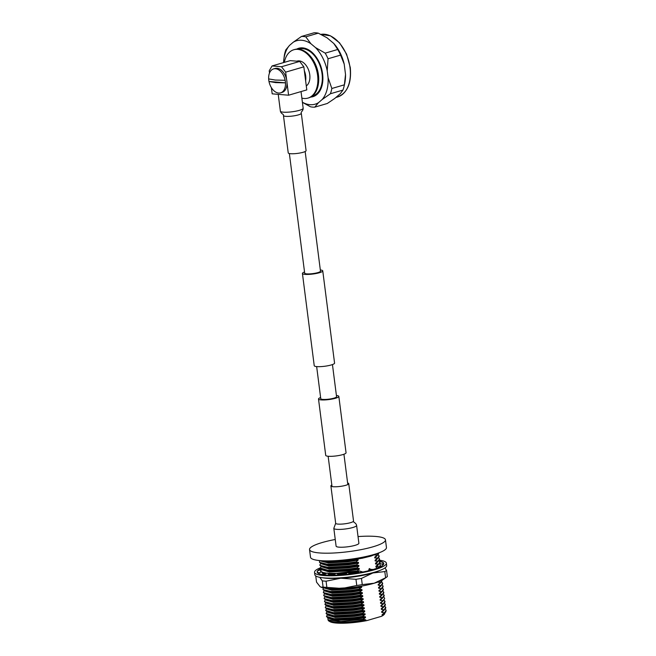 <?xml version="1.0" encoding="UTF-8"?>
<svg xmlns="http://www.w3.org/2000/svg" width="656" height="656" viewBox="0 0 656 656"><rect width="100%" height="100%" fill="white"/><g stroke="black" fill="none" stroke-linecap="round" stroke-linejoin="round"><path stroke-width="0.98" d="M336.413 395.511A10.25 1.886 172.7 0 1 338.832 396.396A10.25 1.886 172.7 0 1 335.478 398.266A10.25 1.886 172.7 0 1 324.646 399.939A10.25 1.886 172.7 0 1 318.504 399.004A10.25 1.886 172.7 0 1 320.62 397.536M338.832 396.396L346.048 452.755A10.25 1.886 172.7 0 1 342.694 454.633A10.25 1.886 172.7 0 1 331.862 456.305A10.25 1.886 172.7 0 1 325.72 455.362L318.504 399.004M304.54 272.002A10.25 1.886 -7.3 0 0 302.424 273.47A10.25 1.886 -7.3 0 0 308.566 274.405A10.25 1.886 -7.3 0 0 319.398 272.732A10.25 1.886 -7.3 0 0 322.752 270.862A10.25 1.886 -7.3 0 0 320.333 269.977M302.424 273.47L314.232 365.695A10.25 1.886 -7.3 0 0 320.382 366.638A10.25 1.886 -7.3 0 0 331.214 364.966A10.25 1.886 -7.3 0 0 334.568 363.088L322.752 270.862M289.362 153.545L304.687 273.175A7.962 1.468 -7.3 0 0 309.46 273.905A7.962 1.468 -7.3 0 0 317.873 272.609A7.962 1.468 -7.3 0 0 320.481 271.149L305.155 151.52M332.444 364.556L336.561 396.683A7.962 1.468 172.7 0 1 333.961 398.143A7.962 1.468 172.7 0 1 325.54 399.438A7.962 1.468 172.7 0 1 320.768 398.709L316.651 366.581M301.301 113.258L306.09 150.626A8.995 1.656 172.7 0 1 303.146 152.266A8.995 1.656 172.7 0 1 293.634 153.734A8.995 1.656 172.7 0 1 288.238 152.914L283.449 115.546C283.843 113.923 281.088 114.103 280.383 111.151A11.488 2.116 172.7 0 0 283.31 112.168A11.488 2.116 172.7 0 0 299.407 110.331A11.488 2.116 172.7 0 0 303.162 108.232C303.22 111.266 300.514 111.782 301.301 113.258A8.995 1.656 172.7 0 1 298.357 114.898A8.995 1.656 172.7 0 1 285.745 116.342A8.995 1.656 172.7 0 1 283.449 115.546M333.822 528.326L336.102 546.153A11.488 2.116 -7.3 0 0 342.99 547.202A11.488 2.116 -7.3 0 0 355.134 545.325A11.488 2.116 -7.3 0 0 358.889 543.234L356.61 525.407A11.488 2.116 -7.3 0 1 352.846 527.506A11.488 2.116 -7.3 0 1 336.749 529.343A11.488 2.116 -7.3 0 1 333.822 528.326L335.683 523.299A8.995 1.656 -7.3 0 0 337.979 524.095A8.995 1.656 -7.3 0 0 350.591 522.66A8.995 1.656 -7.3 0 0 353.535 521.012L348.746 483.644A8.995 1.656 -7.3 0 0 347.623 483.013M331.829 485.038A8.995 1.656 -7.3 0 0 330.895 485.932A8.995 1.656 -7.3 0 0 336.29 486.76A8.995 1.656 -7.3 0 0 345.802 485.292A8.995 1.656 -7.3 0 0 348.746 483.644M312.313 96.014L312.682 95.907A24.411 15.646 -106.3 0 0 321.571 70.946A24.411 15.646 -106.3 0 0 302.785 48.667A24.411 15.646 -106.3 0 0 298.98 49.036L298.619 49.143M301.867 98.113A25.19 16.146 -106.3 0 0 304.007 98.482A25.19 16.146 -106.3 0 0 307.926 98.105L308.722 97.867A25.19 16.146 -106.3 0 0 318.472 83.271A25.19 16.146 -106.3 0 0 310.665 56.564A25.19 16.146 -106.3 0 0 298.505 49.134A25.19 16.146 -106.3 0 0 294.585 49.52L293.798 49.749A25.19 16.146 -106.3 0 0 284.343 62.361M307.926 98.105A25.19 16.146 -106.3 0 0 317.102 72.349A25.19 16.146 -106.3 0 0 297.717 49.364A25.19 16.146 -106.3 0 0 293.798 49.749M306.286 85.952A13.374 8.577 -106.3 0 0 309.14 71.684A13.374 8.577 -106.3 0 0 299.193 60.885A13.374 8.577 -106.3 0 0 297.111 61.082L296.791 61.18M299.694 61.418L290.264 60.631L272.068 65.953L281.498 66.74L299.694 61.418L303.843 66.838L306.795 89.897L288.599 95.21L287.008 82.836A12.472 7.995 -106.3 0 0 286.574 79.401A12.472 7.995 -106.3 0 0 277.029 68.273A12.472 7.995 -106.3 0 0 275.085 68.462L273.568 68.905A12.472 7.995 -106.3 0 0 268.657 78.909A12.472 7.995 -106.3 0 0 268.985 81.475A12.472 7.995 -106.3 0 0 278.628 93.045A12.472 7.995 -106.3 0 0 280.571 92.857A12.472 7.995 -106.3 0 0 285.475 82.845L275.668 82.615L268.985 81.475L285.475 82.845A12.472 7.995 -106.3 0 0 285.147 80.286A12.472 7.995 -106.3 0 0 275.512 68.716A12.472 7.995 -106.3 0 0 273.568 68.905M271.387 87.658L272.183 93.841L288.599 95.21M280.571 92.857L282.088 92.406A12.472 7.995 -106.3 0 0 287.008 82.836M268.657 78.909L275.34 80.057L285.147 80.286M269.509 72.996L269.231 70.782L272.068 65.953M286.574 79.401L285.647 72.152L281.498 66.74M303.843 66.838L285.647 72.152M305.63 80.811A13.374 8.577 -106.3 0 0 304.351 70.791M318.472 83.271L318.529 82.812A24.411 15.646 -106.3 0 0 310.96 56.924L310.665 56.564M297.931 49.102A24.698 15.834 73.7 0 1 298.906 48.765A24.698 15.834 73.7 0 1 322.244 73.841A24.698 15.834 73.7 0 1 312.756 96.178A24.698 15.834 73.7 0 1 311.756 96.416M300.883 47.872A25.223 16.17 -106.3 0 0 299.874 48.478M313.732 95.899A25.223 16.17 -106.3 0 0 314.905 95.866M296.651 49.134A25.223 16.17 73.7 0 1 298.759 48.257A25.223 16.17 73.7 0 1 322.596 73.874A25.223 16.17 73.7 0 1 312.904 96.686A25.223 16.17 73.7 0 1 310.665 97.08M302.4 102.229A33.038 21.172 -106.3 0 0 318.48 102.68L322.121 99.556A33.038 21.172 -106.3 0 0 328.098 77.761L327.213 70.832A33.038 21.172 -106.3 0 0 315.462 47.552L310.928 43.747A33.038 21.172 -106.3 0 0 293.191 42.271L289.542 45.387A33.038 21.172 -106.3 0 0 283.646 61.074A33.038 21.172 -106.3 0 0 283.548 62.599M310.928 43.747L305.753 36.826A36.211 23.206 -106.3 0 0 301.465 36.465L293.191 42.271M305.753 36.826L318.291 33.161A36.211 23.206 -106.3 0 0 314.003 32.8L301.465 36.465M318.291 33.161L326.991 37.769L333.797 43.476L337.733 49.479L325.196 53.144L315.462 47.552M327.213 70.832L328.041 58.769L340.579 55.104L344.195 64.067A33.276 21.328 -106.3 0 0 333.797 43.476M344.195 64.067L345.523 74.464L344.384 84.821L331.846 88.486L328.098 77.761M322.121 99.556L330.403 93.751L342.94 90.085A36.211 23.206 -106.3 0 0 344.17 85.862L344.646 83.73A33.276 21.328 -106.3 0 0 345.523 74.464M342.94 90.085L340.234 93.742L334.765 98.433L327.303 103.484L314.765 107.149L318.48 102.68M344.17 85.862A36.211 23.206 -106.3 0 0 344.384 84.821M340.579 55.104A36.211 23.206 -106.3 0 0 337.733 49.479M289.542 45.387L285.827 49.856A36.211 23.206 -106.3 0 0 284.384 55.129L283.646 61.074M302.408 102.344L310.477 106.789A36.211 23.206 -106.3 0 0 314.765 107.149M330.403 93.751A36.211 23.206 -106.3 0 0 331.846 88.486M328.041 58.769A36.211 23.206 -106.3 0 0 325.196 53.144M379.365 560.191A36.211 6.658 172.7 0 1 386.368 563.151L386.671 565.505A36.211 6.658 172.7 0 1 374.814 572.114A36.211 6.658 172.7 0 1 336.544 578.026A36.211 6.658 172.7 0 1 314.839 574.705L314.536 572.352A36.211 6.658 172.7 0 1 320.226 567.858M386.368 563.151A36.211 6.658 172.7 0 1 374.51 569.761A36.211 6.658 172.7 0 1 336.241 575.673A36.211 6.658 172.7 0 1 314.536 572.352M383.145 564.521L382.842 562.282A33.579 6.175 172.7 0 1 383.76 563.479A33.579 6.175 172.7 0 1 383.391 564.611L383.366 564.644A33.579 6.175 172.7 0 1 378.971 567.44L378.897 567.481A33.579 6.175 172.7 0 1 370.214 570.318L370.066 570.359A33.579 6.175 172.7 0 1 358.438 572.803L358.25 572.844A33.579 6.175 172.7 0 1 345.458 574.525L345.253 574.549A33.579 6.175 172.7 0 1 333.232 575.205L333.043 575.214A33.579 6.175 172.7 0 1 323.621 574.763L323.482 574.746A33.579 6.175 172.7 0 1 318.103 573.246L318.029 573.221A33.579 6.175 172.7 0 1 317.143 572.016A33.579 6.175 172.7 0 1 317.512 570.892L320.645 569.752L320.759 570.376M383.768 563.529L381.89 564.127L379.963 563.463L380.144 565.661L381.53 566.144M379.586 561.126A33.579 6.175 172.7 0 1 382.801 562.258L380.168 561.733M320.464 568.801L319.029 569.711L319.111 570.294M317.545 570.835A33.579 6.175 172.7 0 1 320.44 568.76M382.801 562.258L379.906 561.675M378.897 567.481L376.634 565.956L376.61 568.367M370.066 570.359L369.295 568.547L368.533 570.745M317.512 570.892L317.201 572.335M318.029 573.221L321.825 571.77L323.342 574.722M319.103 572.803L317.233 572.352M320.743 572.18L320.718 571.581M320.677 570.564L320.645 569.752M319.948 569.998L319.029 569.711M379.439 563.684L379.988 563.693M383.391 564.644L381.89 564.127M380.144 565.661L380.414 566.628M373.198 569.482L370.853 569.375L369.295 568.547M362.907 572.04L359.062 570.851L358.094 572.86M358.25 572.844L359.062 570.851M350.32 573.992L347.5 572.499L345.253 574.549M339.013 575.009L336.364 573.254L333.043 575.214M329.574 575.181L327.344 573L323.482 574.746M364.703 574.566A31.053 5.715 172.7 0 1 338.373 577.936M385.605 577.78A36.703 6.749 -7.3 0 0 386.655 577.116L383.514 579.355A33.103 6.093 172.7 0 1 374.199 583.217L385.605 577.78L384.81 571.581L372.887 572.967A33.103 6.093 172.7 0 1 340.759 578.223L326.073 581.191L326.86 587.391L342.071 588.473A33.103 6.093 172.7 0 1 321.383 587.317L320.071 586.636L316.536 582.143L315.741 575.943M322.711 577.772A33.103 6.093 -7.3 0 0 340.759 578.223L355.97 579.297L356.766 585.505L342.071 588.473A33.103 6.093 172.7 0 0 374.199 583.217L362.268 584.603L361.472 578.403L372.887 572.967A33.103 6.093 -7.3 0 0 379.816 570.458M319.792 577.337L322.301 580.872L323.096 587.079L321.038 587.186M384.941 567.94L386.548 570.367L387.343 576.567A36.703 6.749 -7.3 0 1 386.655 577.116M355.97 579.297A36.703 6.749 -7.3 0 0 361.472 578.403M356.766 585.505A36.703 6.749 -7.3 0 0 362.268 584.603M384.81 571.581A36.703 6.749 -7.3 0 0 386.548 570.367M322.301 580.872A36.703 6.749 -7.3 0 0 326.073 581.191M323.096 587.079A36.703 6.749 -7.3 0 0 326.86 587.391M335.249 539.486A38.278 7.044 -7.3 0 0 322.063 542.569A38.278 7.044 -7.3 0 0 309.534 549.556L310.518 557.239A38.278 7.044 -7.3 0 0 333.461 560.757A38.278 7.044 -7.3 0 0 373.92 554.5A38.278 7.044 -7.3 0 0 386.45 547.514L385.466 539.831A38.278 7.044 -7.3 0 0 358.037 536.567M309.534 549.556A38.278 7.044 -7.3 0 0 332.477 553.065A38.278 7.044 -7.3 0 0 372.936 546.817A38.278 7.044 -7.3 0 0 385.466 539.831M377.799 581.421L377.897 582.175L380.841 582.626L378.184 584.447L378.282 585.201L381.234 585.652L378.578 587.473L378.668 588.227L381.62 588.678L378.963 590.498L379.061 591.253L382.005 591.704L379.348 593.524L379.447 594.279L382.35 594.352L379.734 596.55L379.832 597.304L382.784 597.755L380.127 599.576L380.218 600.33L383.17 600.781L380.513 602.602L380.611 603.356L383.555 603.807L380.898 605.627L380.997 606.382L383.949 606.833L381.284 608.653L381.382 609.408L384.334 609.859L381.677 611.679L381.776 612.433L384.711 612.811L382.063 614.705L382.628 615.459L381.448 616.328L366.729 620.633L365.892 620.543L365.81 619.854L363.039 619.272L365.515 617.583L365.417 616.829L362.473 616.378L365.13 614.557L365.031 613.803L362.128 613.729L364.744 611.531L364.646 610.777L361.694 610.326L364.351 608.506L364.26 607.751L361.308 607.3L363.965 605.48L363.867 604.725L360.923 604.274L363.58 602.454L363.481 601.7L360.529 601.249L363.194 599.428L363.096 598.674L360.144 598.223L362.801 596.402L362.702 595.648L359.759 595.197L362.415 593.377L362.317 592.622L359.373 592.171L362.03 590.351L361.932 589.596L358.98 589.145L361.636 587.325L361.546 586.571L358.643 586.497M384.711 612.811A30.004 5.519 -7.3 0 0 385.81 611.851L382.063 614.705M384.842 606.029L385.777 608.096L381.677 611.679M384.457 603.003L385.392 605.07L381.284 608.653M384.072 599.978L385.006 602.044L380.898 605.627M380.611 603.356L383.194 600.765L380.513 602.602M383.293 593.926L384.227 595.992L380.127 599.576M382.907 590.9L383.842 592.967L379.734 596.55M382.522 587.874L383.457 589.941L379.348 593.524M379.061 591.253L381.644 588.662L378.963 590.498M381.743 581.823L382.678 583.889L378.578 587.473M380.792 582.249L382.276 580.117L380.841 582.626L378.184 584.447M374.404 554.943L377.307 555.017L374.699 557.215L374.797 557.969L377.692 558.043L375.084 560.24L375.183 560.995L378.086 561.069L375.47 563.266L375.568 564.021L378.471 564.094L375.863 566.292L376.47 567.046M379.029 560.642L379.963 562.709L375.863 566.292M378.643 557.616L379.578 559.683L375.47 563.266M378.258 554.591L379.193 556.657L375.084 560.24M374.797 557.969L377.38 555.378L374.699 557.215M358.775 571.442L356.708 571.368L359.316 569.17L359.217 568.416L356.315 568.342L358.93 566.144L358.832 565.39L355.929 565.316L358.537 563.119L358.438 562.364L355.544 562.29L358.151 560.093L358.053 559.338L356.364 559.322M365.892 620.543C351.026 623.11 339.603 623.659 331.633 622.183C339.537 623.43 350.927 622.651 365.81 619.854M331.633 622.183L334.339 622.454C342.58 623.003 352.789 622.134 364.966 619.854M328.32 561.659L336.881 561.495M322.572 561.323L328.09 562.167L347.459 561.118L358.053 559.338M355.495 561.913L347.59 563.143L327.073 564.234L319.505 562.307L321.03 563.611L327.114 564.611L347.639 563.52L355.544 562.29M321.03 563.611L328.476 565.193L347.844 564.144L358.438 562.364M355.88 564.939L347.983 566.169L327.459 567.26L319.898 565.333L321.415 566.636L327.508 567.637L348.033 566.546L355.929 565.316M321.415 566.636L328.861 568.219L348.238 567.169L358.832 565.39M356.265 567.965L348.369 569.195L327.844 570.285L320.235 567.981L321.809 569.662L327.893 570.663L348.418 569.572L356.315 568.342M321.809 569.662L329.255 571.245L348.623 570.195L359.217 568.416M321.374 571.942L320.62 571.007L321.063 572.057M322.326 572.737L326.204 573.516M328.033 573.672L335.544 573.738M336.995 573.672L347.163 572.803M347.901 572.713L356.708 571.368M322.194 572.688L325.573 573.803M328.566 574.197L334.486 574.361M337.865 574.254L346.352 573.549M348.894 573.237L358.684 571.63M325.901 588.309L330.222 588.817L353.158 587.391M325.138 588.202L331.575 589.4L350.952 588.35L361.546 586.571M358.98 589.145L351.083 590.375L330.558 591.466L322.998 589.539L324.523 590.843L330.608 591.843L351.132 590.753L359.029 589.523M324.523 590.843L331.969 592.425L351.337 591.376L361.932 589.596M359.373 592.171L351.468 593.401L330.944 594.492L323.383 592.565L324.909 593.869L330.993 594.869L351.518 593.778L359.422 592.548M324.909 593.869L332.354 595.459L351.723 594.402L362.317 592.622M359.759 595.197L351.854 596.427L331.337 597.518L323.769 595.591L325.294 596.894L331.378 597.895L351.903 596.804L359.808 595.574M325.294 596.894L332.74 598.485L352.108 597.427L362.702 595.648M360.144 598.223L352.247 599.453L331.723 600.543L324.162 598.616L325.679 599.92L331.772 600.921L352.288 599.83L360.193 598.6M325.679 599.92L333.125 601.511L352.502 600.453L363.096 598.674M360.529 601.249L352.633 602.479L332.108 603.569L324.548 601.642L326.073 602.946L332.157 603.946L352.682 602.856L360.579 601.626M326.073 602.946L333.519 604.537L352.887 603.479L363.481 601.7M360.923 604.274L353.018 605.504L332.494 606.595L324.884 604.291L326.458 605.972L332.543 606.972L353.067 605.882L360.972 604.652M326.458 605.972L333.904 607.563L353.272 606.505L363.867 604.725M361.308 607.3L353.404 608.53L332.887 609.621L325.319 607.694L326.844 608.998L332.936 609.998L353.453 608.907L361.358 607.677M326.844 608.998L334.289 610.588L353.666 609.531L364.26 607.751M361.694 610.326L353.797 611.556L333.273 612.647L325.663 610.342L327.237 612.023L333.322 613.024L353.846 611.933L361.743 610.703M327.237 612.023L334.675 613.614L354.051 612.556L364.646 610.777M362.087 613.352L354.183 614.582L333.658 615.672L326.048 613.368L327.623 615.049L333.707 616.05L354.232 614.959L362.128 613.729M327.623 615.049L335.068 616.64L354.437 615.582L365.031 613.803M362.473 616.378L354.568 617.608L334.043 618.698L326.434 616.394L328.008 618.075L334.093 619.075L354.617 617.985L362.522 616.755M328.008 618.075L335.454 619.666L354.822 618.608L365.417 616.829M377.356 555.394L378.832 553.197M379.742 566.768L380.25 566.038M381.62 588.678L383.063 586.915L383.047 586.079L381.571 588.301M383.17 600.781L384.646 598.559L383.12 600.404M385.81 611.851L386.146 610.285L384.67 612.507M321.145 561.142L328.189 562.93L347.557 561.872L358.151 560.093M321.292 563.037L321.391 563.799L328.574 565.956L347.942 564.898L358.537 563.119M321.686 566.062L321.776 566.825L328.959 568.982L348.336 567.924L358.93 566.144M322.071 569.096L322.17 569.851L329.353 572.007L348.721 570.95L359.316 569.17M322.457 572.122L322.555 572.877L324.523 574.279M329.394 575.009L333.191 575.132M338.922 574.951L345.392 574.418M350.058 573.852L358.274 572.483M346.089 577.411L351.649 576.706M324.515 588.104L331.674 590.162L351.042 589.104L361.636 587.325M324.786 590.277L324.884 591.031L332.059 593.188L351.436 592.13L362.03 590.351M325.171 593.303L325.269 594.057L332.453 596.214L351.821 595.156L362.415 593.377M325.556 596.329L325.655 597.083L332.838 599.24L352.206 598.182L362.801 596.402M325.95 599.354L326.04 600.109L333.223 602.265L352.6 601.208L363.194 599.428M326.335 602.38L326.434 603.135L333.609 605.291L352.985 604.233L363.58 602.454M326.721 605.406L326.819 606.16L334.002 608.317L353.371 607.259L363.965 605.48M327.106 608.432L327.205 609.186L334.388 611.343L353.756 610.285L364.351 608.506M327.5 611.458L327.59 612.212L334.773 614.369L354.15 613.311L364.744 611.531M327.885 614.483L327.984 615.238L335.167 617.394L354.535 616.337L365.13 614.557M328.271 617.509L328.369 618.264L335.552 620.42L354.921 619.362L365.515 617.583M375.183 560.995L377.766 558.404M375.568 564.021L378.159 561.429M375.962 567.046L376.519 566.71M377.134 566.284L378.545 564.455M377.897 582.175L378.545 581.782M378.282 585.201L380.874 582.61M378.668 588.227L381.259 585.636M379.447 594.279L382.03 591.687M379.832 597.304L382.423 594.713M380.218 600.33L382.809 597.739M380.997 606.382L383.588 603.791M381.382 609.408L383.973 606.816M381.776 612.433L384.359 609.842M382.161 615.459L384.744 612.86M363.039 619.272L340.759 621.511L328.025 619.838L327.836 618.009M326.434 616.394L327.336 614.934M326.048 613.368L326.942 611.909M325.663 610.342L326.557 608.883M325.269 607.317L326.171 605.857M324.884 604.291L325.778 602.831M324.499 601.265L325.392 599.805M324.113 598.239L325.007 596.78M323.72 595.213L324.622 593.754M323.334 592.188L324.228 590.728M322.949 589.162L323.58 587.932M322.326 580.88L321.784 580.084M356.659 570.991L336.462 573.319M336.233 573.328L327.623 573.27M326.877 573.213L322.096 572.294M320.62 571.007L321.514 569.547M320.235 567.981L321.128 566.522M319.849 564.955L320.743 563.496M319.456 561.93L319.857 560.929M378.758 553.238L377.307 555.017M379.168 555.821L377.692 558.043M379.553 558.846L378.086 561.069M379.947 561.872L378.471 564.094M379.414 563.668L380.029 564.209M380.16 565.734L379.25 566.809M382.661 583.053L381.185 585.275M382.128 584.849L383.047 586.079M383.432 589.104L381.956 591.327M383.817 592.13L382.35 594.352M384.211 595.156L382.735 597.378M383.678 596.952L384.596 598.182M384.982 601.208L383.506 603.43M385.367 604.233L383.899 606.456M385.761 607.259L384.285 609.481M385.228 609.055L386.146 610.285M385.138 612.54L384.473 614.147L382.628 615.459M328.025 619.838L328.697 620.338A28.774 5.289 -7.3 0 0 364.957 619.83M328.131 619.912L328.139 620.018A28.774 5.289 -7.3 0 0 329.082 621.15A28.774 5.289 -7.3 0 0 334.339 622.454M381.448 616.328A27.921 5.133 -7.3 0 0 383.842 614.77L384.473 614.147M329.082 621.15L329.984 621.667A27.921 5.133 -7.3 0 0 366.729 620.633M350.017 67.658A32.439 20.795 -106.3 0 0 320.891 34.366L330.444 35.801L339.546 42.82L346.573 54.087L350.279 67.519C351.665 83.156 347.426 92.98 337.561 96.998A32.439 20.795 -106.3 0 0 350.017 67.658M328.139 456.248L331.928 485.817M343.933 454.223L347.721 483.792M278.226 94.349L280.383 111.151M301.03 91.578L303.162 108.232M335.683 523.299L330.895 485.932M353.535 521.012C353.141 522.635 355.896 522.455 356.61 525.407M298.906 48.765L302.055 47.839M312.756 96.178L315.913 95.259M337.561 96.998L335.856 97.498M317.291 560.281L324.802 561.511L337.127 561.479L349.468 560.339L362.432 558.19L371.124 556.05L380.66 552.163M381.743 566.128C379.75 567.014 378.135 567.014 376.897 566.136"/></g></svg>
